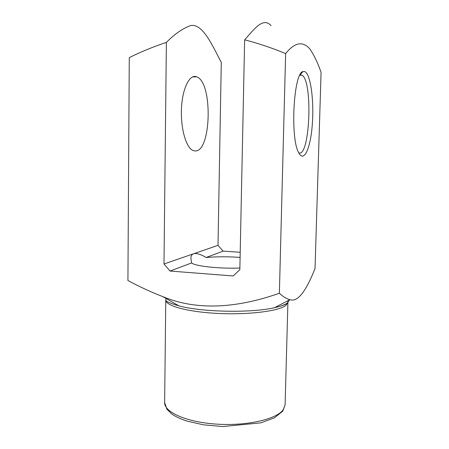 <?xml version="1.0" encoding="UTF-8"?>
<svg xmlns="http://www.w3.org/2000/svg" width="449" height="449" viewBox="0 0 449 449"><rect width="100%" height="100%" fill="white"/><g stroke="black" fill="none" stroke-linecap="round" stroke-linejoin="round"><path stroke-width="0.67" d="M239.884 268.025C219.477 268.856 195.113 266.178 191.6 262.946L170.025 271.044L233.177 275.961L239.845 269.664L244.638 39.838C254.022 29.511 262.901 16.624 271.089 25.649M191.6 262.946L190.887 258.304C190.948 255.874 191.835 254.364 193.541 253.78L163.992 263.99L170.025 271.044M279.368 293.259C282.96 296.615 286.473 298.759 289.908 299.685C299.18 302.856 307.952 286.344 315.035 268.519L321.074 72.368C317.791 62.838 314.025 55.003 309.765 48.862C302.665 40.814 294.623 42.391 285.637 53.599L279.368 293.259C240.49 306.942 199.221 311.926 162.628 296.553C150.6 291.889 139.033 286.541 127.926 280.502L129.273 57.629C141.093 51.758 153.457 46.679 166.383 42.397L163.992 263.99M285.637 53.599C272.094 47.964 258.428 43.373 244.638 39.838M304.933 71.621L303.053 71.537C293.461 72.508 290.02 139.246 298.849 152.986C304.164 163.066 310.691 147.642 312.33 124.143C314.109 100.8 310.708 74.45 304.933 71.621M240.209 252.271L223.097 251.126L218.006 245.328L221.278 62.321C212.944 46.915 203.043 23.084 190.584 25.587C182.771 28.377 174.706 33.984 166.383 42.397M218.006 245.328L193.541 253.78C196.286 252.939 200.49 254.173 206.147 257.49C216.738 256.592 228.053 256.564 240.103 257.4M195.051 150.931L192.969 150.46C186.139 147.715 180.577 128.672 181.458 108.871C182.26 89.042 189.265 74.444 196.14 76.633L196.763 76.852C213.09 82.464 211.316 152.497 195.051 150.931M223.097 251.126L206.147 257.49M298.787 152.862C309.844 157.84 313.133 81.505 302.076 75.191L300.027 74.871M162.628 296.553L178.955 305.859C201.612 312.184 251.62 313.144 274.507 307.694C280.844 306.285 285.199 304.663 287.562 302.834L289.515 299.887M285.109 404.79L287.904 302.559L285.974 305.371C279.216 310.983 249.599 314.878 219.174 313.492C188.715 312.15 165.861 306.005 165.776 300.224L164.631 402.478C164.121 412.109 186.346 422.178 216.525 424.125C246.675 426.157 276.331 419.327 283.145 409.858L285.109 404.79L282.819 411.099L274.457 417.817L260.79 422.857L222.653 426.55L203.47 424.821L187.205 421.151C180.734 419.085 175.52 416.638 171.569 413.804L166.905 409.202L164.631 402.478M165.765 299.977L166.169 298.574M287.562 300.903L287.91 302.323M286.541 303.692C284.7 304.961 280.687 306.297 274.507 307.694L289.908 299.685M299.842 75.224L302.076 75.191M300.14 74.657L303.053 71.537M192.604 76.914L196.763 76.852M178.955 305.859C170.53 303.417 166.169 301.571 165.877 300.314"/></g></svg>
